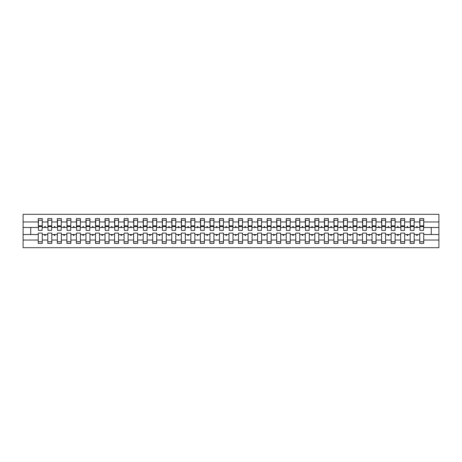 <?xml version="1.0" encoding="UTF-8"?>
<svg xmlns="http://www.w3.org/2000/svg" width="462" height="462" viewBox="0 0 462 462"><rect width="100%" height="100%" fill="white"/><g stroke="black" fill="none" stroke-linecap="round" stroke-linejoin="round"><path stroke-width="0.69" d="M419.733 240.038L414.2 240.038L414.2 233.096L410.192 233.096L410.192 240.038L404.666 240.038L404.666 233.096L400.658 233.096L400.658 240.038L395.126 240.038L395.126 233.096L391.123 233.096L391.123 240.038L385.591 240.038L385.591 233.096L381.583 233.096L381.583 240.038L376.051 240.038L376.051 233.096L372.049 233.096L372.049 240.038L366.516 240.038L366.516 233.096L362.508 233.096L362.508 240.038L356.982 240.038L356.982 233.096L352.974 233.096L352.974 240.038L347.441 240.038L347.441 233.096L343.439 233.096L343.439 240.038L337.907 240.038L337.907 233.096L333.899 233.096L333.899 240.038L328.372 240.038L328.372 233.096L324.364 233.096L324.364 240.038L318.832 240.038L318.832 233.096L314.83 233.096L314.83 240.038L309.297 240.038L309.297 233.096L305.29 233.096L305.29 240.038L299.757 240.038L299.757 233.096L295.755 233.096L295.755 240.038L290.223 240.038L290.223 233.096L286.215 233.096L286.215 240.038L280.688 240.038L280.688 233.096L276.68 233.096L276.68 240.038L271.148 240.038L271.148 233.096L267.146 233.096L267.146 240.038L261.613 240.038L261.613 233.096L257.605 233.096L257.605 240.038L252.079 240.038L252.079 233.096L248.071 233.096L248.071 240.038L242.538 240.038L242.538 233.096L238.536 233.096L238.536 240.038L233.004 240.038L233.004 233.096L228.996 233.096L228.996 240.038L223.464 240.038L223.464 233.096L219.462 233.096L219.462 240.038L213.929 240.038L213.929 233.096L209.921 233.096L209.921 240.038L204.395 240.038L204.395 233.096L200.387 233.096L200.387 240.038L194.854 240.038L194.854 233.096L190.852 233.096L190.852 240.038L185.32 240.038L185.32 233.096L181.312 233.096L181.312 240.038L175.785 240.038L175.785 233.096L171.777 233.096L171.777 240.038L166.245 240.038L166.245 233.096L162.243 233.096L162.243 240.038L156.71 240.038L156.71 233.096L152.703 233.096L152.703 240.038L147.17 240.038L147.17 233.096L143.168 233.096L143.168 240.038L137.636 240.038L137.636 233.096L133.628 233.096L133.628 240.038L128.101 240.038L128.101 233.096L124.093 233.096L124.093 240.038L118.561 240.038L118.561 233.096L114.559 233.096L114.559 240.038L109.026 240.038L109.026 233.096L105.018 233.096L105.018 240.038L99.492 240.038L99.492 233.096L95.484 233.096L95.484 240.038L89.951 240.038L89.951 233.096L85.949 233.096L85.949 240.038L80.417 240.038L80.417 233.096L76.409 233.096L76.409 240.038L70.877 240.038L70.877 233.096L66.874 233.096L66.874 240.038L61.342 240.038L61.342 233.096L57.334 233.096L57.334 240.038L51.808 240.038L51.808 233.096L47.8 233.096L47.8 234.529L42.267 234.529L42.267 233.096L38.265 233.096L38.265 240.038L23.1 240.038L23.1 247.69L438.9 247.69L438.9 240.038L423.735 240.038L423.735 243.399L419.733 243.399L419.733 234.529L416.377 234.529L416.73 235.481L417.203 235.481L417.55 234.529M423.735 240.038L423.735 233.096L419.733 233.096L419.733 234.529M438.9 240.038L438.9 227.471L423.735 227.471L423.735 218.601L419.733 218.601L419.733 221.962L414.2 221.962L414.01 228.904M419.923 228.904L419.733 221.962M410.192 240.038L410.192 243.399L414.2 243.399L414.2 240.038M414.2 221.962L414.2 218.601L410.192 218.601L410.192 221.962L404.666 221.962L404.475 228.904M410.383 228.904L410.192 221.962M400.658 240.038L400.658 243.399L404.666 243.399L404.666 240.038M404.666 221.962L404.666 218.601L400.658 218.601L400.658 221.962L395.126 221.962L394.935 228.904M400.849 228.904L400.658 221.962M391.123 240.038L391.123 243.399L395.126 243.399L395.126 240.038M395.126 221.962L395.126 218.601L391.123 218.601L391.123 221.962L385.591 221.962L385.4 228.904M391.314 228.904L391.123 221.962M381.583 240.038L381.583 243.399L385.591 243.399L385.591 240.038M385.591 221.962L385.591 218.601L381.583 218.601L381.583 221.962L376.051 221.962L375.86 228.904M381.774 228.904L381.583 221.962M372.049 240.038L372.049 243.399L376.051 243.399L376.051 240.038M376.051 221.962L376.051 218.601L372.049 218.601L372.049 221.962L366.516 221.962L366.326 228.904M372.239 228.904L372.049 221.962M362.508 240.038L362.508 243.399L366.516 243.399L366.516 240.038M366.516 221.962L366.516 218.601L362.508 218.601L362.508 221.962L356.982 221.962L356.791 228.904M362.705 228.904L362.508 221.962M352.974 240.038L352.974 243.399L356.982 243.399L356.982 240.038M356.982 221.962L356.982 218.601L352.974 218.601L352.974 221.962L347.441 221.962L347.251 228.904M353.164 228.904L352.974 221.962M343.439 240.038L343.439 243.399L347.441 243.399L347.441 240.038M347.441 221.962L347.441 218.601L343.439 218.601L343.439 221.962L337.907 221.962L337.716 228.904M343.63 228.904L343.439 221.962M333.899 240.038L333.899 243.399L337.907 243.399L337.907 240.038M337.907 221.962L337.907 218.601L333.899 218.601L333.899 221.962L328.372 221.962L328.182 228.904M334.09 228.904L333.899 221.962M324.364 240.038L324.364 243.399L328.372 243.399L328.372 240.038M328.372 221.962L328.372 218.601L324.364 218.601L324.364 221.962L318.832 221.962L318.641 228.904M324.555 228.904L324.364 221.962M314.83 240.038L314.83 243.399L318.832 243.399L318.832 240.038M318.832 221.962L318.832 218.601L314.83 218.601L314.83 221.962L309.297 221.962L309.107 228.904M315.02 228.904L314.83 221.962M305.29 240.038L305.29 243.399L309.297 243.399L309.297 240.038M309.297 221.962L309.297 218.601L305.29 218.601L305.29 221.962L299.757 221.962L299.567 228.904M305.48 228.904L305.29 221.962M295.755 240.038L295.755 243.399L299.757 243.399L299.757 240.038M299.757 221.962L299.757 218.601L295.755 218.601L295.755 221.962L290.223 221.962L290.032 228.904M295.946 228.904L295.755 221.962M286.215 240.038L286.215 243.399L290.223 243.399L290.223 240.038M290.223 221.962L290.223 218.601L286.215 218.601L286.215 221.962L280.688 221.962L280.498 228.904M286.405 228.904L286.215 221.962M276.68 240.038L276.68 243.399L280.688 243.399L280.688 240.038M280.688 221.962L280.688 218.601L276.68 218.601L276.68 221.962L271.148 221.962L270.957 228.904M276.871 228.904L276.68 221.962M267.146 240.038L267.146 243.399L271.148 243.399L271.148 240.038M271.148 221.962L271.148 218.601L267.146 218.601L267.146 221.962L261.613 221.962L261.423 228.904M267.336 228.904L267.146 221.962M257.605 240.038L257.605 243.399L261.613 243.399L261.613 240.038M261.613 221.962L261.613 218.601L257.605 218.601L257.605 221.962L252.079 221.962L251.888 228.904M257.796 228.904L257.605 221.962M248.071 240.038L248.071 243.399L252.079 243.399L252.079 240.038M252.079 221.962L252.079 218.601L248.071 218.601L248.071 221.962L242.538 221.962L242.348 228.904M248.261 228.904L248.071 221.962M238.536 240.038L238.536 243.399L242.538 243.399L242.538 240.038M242.538 221.962L242.538 218.601L238.536 218.601L238.536 221.962L233.004 221.962L232.813 228.904M238.727 228.904L238.536 221.962M228.996 240.038L228.996 243.399L233.004 243.399L233.004 240.038M233.004 221.962L233.004 218.601L228.996 218.601L228.996 221.962L223.464 221.962L223.273 228.904M229.187 228.904L228.996 221.962M219.462 240.038L219.462 243.399L223.464 243.399L223.464 240.038M223.464 221.962L223.464 218.601L219.462 218.601L219.462 221.962L213.929 221.962L213.739 228.904M219.652 228.904L219.462 221.962M209.921 240.038L209.921 243.399L213.929 243.399L213.929 240.038M213.929 221.962L213.929 218.601L209.921 218.601L209.921 221.962L204.395 221.962L204.204 228.904M210.112 228.904L209.921 221.962M200.387 240.038L200.387 243.399L204.395 243.399L204.395 240.038M204.395 221.962L204.395 218.601L200.387 218.601L200.387 221.962L194.854 221.962L194.664 228.904M200.577 228.904L200.387 221.962M190.852 240.038L190.852 243.399L194.854 243.399L194.854 240.038M194.854 221.962L194.854 218.601L190.852 218.601L190.852 221.962L185.32 221.962L185.129 228.904M191.043 228.904L190.852 221.962M181.312 240.038L181.312 243.399L185.32 243.399L185.32 240.038M185.32 221.962L185.32 218.601L181.312 218.601L181.312 221.962L175.785 221.962L175.595 228.904M181.502 228.904L181.312 221.962M171.777 240.038L171.777 243.399L175.785 243.399L175.785 240.038M175.785 221.962L175.785 218.601L171.777 218.601L171.777 221.962L166.245 221.962L166.054 228.904M171.968 228.904L171.777 221.962M162.243 240.038L162.243 243.399L166.245 243.399L166.245 240.038M166.245 221.962L166.245 218.601L162.243 218.601L162.243 221.962L156.71 221.962L156.52 228.904M162.433 228.904L162.243 221.962M152.703 240.038L152.703 243.399L156.71 243.399L156.71 240.038M156.71 221.962L156.71 218.601L152.703 218.601L152.703 221.962L147.17 221.962L146.98 228.904M152.893 228.904L152.703 221.962M143.168 240.038L143.168 243.399L147.17 243.399L147.17 240.038M147.17 221.962L147.17 218.601L143.168 218.601L143.168 221.962L137.636 221.962L137.445 228.904M143.359 228.904L143.168 221.962M133.628 240.038L133.628 243.399L137.636 243.399L137.636 240.038M137.636 221.962L137.636 218.601L133.628 218.601L133.628 221.962L128.101 221.962L127.91 228.904M133.818 228.904L133.628 221.962M124.093 240.038L124.093 243.399L128.101 243.399L128.101 240.038M128.101 221.962L128.101 218.601L124.093 218.601L124.093 221.962L118.561 221.962L118.37 228.904M124.284 228.904L124.093 221.962M114.559 240.038L114.559 243.399L118.561 243.399L118.561 240.038M118.561 221.962L118.561 218.601L114.559 218.601L114.559 221.962L109.026 221.962L108.836 228.904M114.749 228.904L114.559 221.962M105.018 240.038L105.018 243.399L109.026 243.399L109.026 240.038M109.026 221.962L109.026 218.601L105.018 218.601L105.018 221.962L99.492 221.962L99.295 228.904M105.209 228.904L105.018 221.962M95.484 240.038L95.484 243.399L99.492 243.399L99.492 240.038M99.492 221.962L99.492 218.601L95.484 218.601L95.484 221.962L89.951 221.962L89.761 228.904M95.674 228.904L95.484 221.962M85.949 240.038L85.949 243.399L89.951 243.399L89.951 240.038M89.951 221.962L89.951 218.601L85.949 218.601L85.949 221.962L80.417 221.962L80.226 228.904M86.14 228.904L85.949 221.962M76.409 240.038L76.409 243.399L80.417 243.399L80.417 240.038M80.417 221.962L80.417 218.601L76.409 218.601L76.409 221.962L70.877 221.962L70.686 228.904M76.6 228.904L76.409 221.962M66.874 240.038L66.874 243.399L70.877 243.399L70.877 240.038M70.877 221.962L70.877 218.601L66.874 218.601L66.874 221.962L61.342 221.962L61.151 228.904M67.065 228.904L66.874 221.962M57.334 240.038L57.334 243.399L61.342 243.399L61.342 240.038M61.342 221.962L61.342 218.601L57.334 218.601L57.334 221.962L51.808 221.962L51.617 228.904M57.525 228.904L57.334 221.962M51.808 240.038L51.808 243.399L47.8 243.399L47.8 234.529M51.808 221.962L51.808 218.601L47.8 218.601L47.8 221.962L42.267 221.962L42.267 218.601L38.265 218.601L38.265 221.962L23.1 221.962L23.1 214.31L438.9 214.31L438.9 221.962L423.735 221.962M47.99 228.904L47.8 221.962M38.265 240.038L38.265 243.399L42.267 243.399L42.267 234.529M38.456 228.904L38.265 221.962M423.735 227.471L423.544 228.904M47.8 240.038L42.267 240.038M416.377 234.529L414.2 234.529M419.733 227.471L417.55 227.471L417.203 226.519L416.73 226.519L416.377 227.471L414.2 227.471M416.377 227.471L417.55 227.471M406.843 234.529L407.189 235.481L407.669 235.481L408.015 234.529L404.666 234.529M410.192 234.529L408.015 234.529M410.192 227.471L408.015 227.471L407.669 226.519L407.189 226.519L406.843 227.471L404.666 227.471M406.843 227.471L408.015 227.471M397.308 234.529L397.655 235.481L398.128 235.481L398.475 234.529L395.126 234.529M400.658 234.529L398.475 234.529M400.658 227.471L398.475 227.471L398.128 226.519L397.655 226.519L397.308 227.471L395.126 227.471M397.308 227.471L398.475 227.471M387.768 234.529L388.115 235.481L388.594 235.481L388.94 234.529L385.591 234.529M391.123 234.529L388.94 234.529M391.123 227.471L388.94 227.471L388.594 226.519L388.115 226.519L387.768 227.471L385.591 227.471M387.768 227.471L388.94 227.471M378.234 234.529L378.58 235.481L379.059 235.481L379.406 234.529L376.051 234.529M381.583 234.529L379.406 234.529M381.583 227.471L379.406 227.471L379.059 226.519L378.58 226.519L378.234 227.471L376.051 227.471M378.234 227.471L379.406 227.471M368.699 234.529L369.046 235.481L369.519 235.481L369.866 234.529L366.516 234.529M372.049 234.529L369.866 234.529M372.049 227.471L369.866 227.471L369.519 226.519L369.046 226.519L368.699 227.471L366.516 227.471M368.699 227.471L369.866 227.471M359.159 234.529L359.505 235.481L359.985 235.481L360.331 234.529L356.982 234.529M362.508 234.529L360.331 234.529M362.508 227.471L360.331 227.471L359.985 226.519L359.505 226.519L359.159 227.471L356.982 227.471M359.159 227.471L360.331 227.471M349.624 234.529L349.971 235.481L350.444 235.481L350.797 234.529L347.441 234.529M352.974 234.529L350.797 234.529M352.974 227.471L350.797 227.471L350.444 226.519L349.971 226.519L349.624 227.471L347.441 227.471M349.624 227.471L350.797 227.471M340.084 234.529L340.436 235.481L340.91 235.481L341.256 234.529L337.907 234.529M343.439 234.529L341.256 234.529M343.439 227.471L341.256 227.471L340.91 226.519L340.436 226.519L340.084 227.471L337.907 227.471M340.084 227.471L341.256 227.471M330.549 234.529L330.896 235.481L331.375 235.481L331.722 234.529L328.372 234.529M333.899 234.529L331.722 234.529M333.899 227.471L331.722 227.471L331.375 226.519L330.896 226.519L330.549 227.471L328.372 227.471M330.549 227.471L331.722 227.471M321.015 234.529L321.361 235.481L321.835 235.481L322.181 234.529L318.832 234.529M324.364 234.529L322.181 234.529M324.364 227.471L322.181 227.471L321.835 226.519L321.361 226.519L321.015 227.471L318.832 227.471M321.015 227.471L322.181 227.471M311.475 234.529L311.821 235.481L312.3 235.481L312.647 234.529L309.297 234.529M314.83 234.529L312.647 234.529M314.83 227.471L312.647 227.471L312.3 226.519L311.821 226.519L311.475 227.471L309.297 227.471M311.475 227.471L312.647 227.471M301.94 234.529L302.287 235.481L302.766 235.481L303.112 234.529L299.757 234.529M305.29 234.529L303.112 234.529M305.29 227.471L303.112 227.471L302.766 226.519L302.287 226.519L301.94 227.471L299.757 227.471M301.94 227.471L303.112 227.471M292.406 234.529L292.752 235.481L293.226 235.481L293.572 234.529L290.223 234.529M295.755 234.529L293.572 234.529M295.755 227.471L293.572 227.471L293.226 226.519L292.752 226.519L292.406 227.471L290.223 227.471M292.406 227.471L293.572 227.471M282.865 234.529L283.212 235.481L283.691 235.481L284.038 234.529L280.688 234.529M286.215 234.529L284.038 234.529M286.215 227.471L284.038 227.471L283.691 226.519L283.212 226.519L282.865 227.471L280.688 227.471M282.865 227.471L284.038 227.471M273.331 234.529L273.677 235.481L274.151 235.481L274.503 234.529L271.148 234.529M276.68 234.529L274.503 234.529M276.68 227.471L274.503 227.471L274.151 226.519L273.677 226.519L273.331 227.471L271.148 227.471M273.331 227.471L274.503 227.471M263.79 234.529L264.143 235.481L264.616 235.481L264.963 234.529L261.613 234.529M267.146 234.529L264.963 234.529M267.146 227.471L264.963 227.471L264.616 226.519L264.143 226.519L263.79 227.471L261.613 227.471M263.79 227.471L264.963 227.471M254.256 234.529L254.602 235.481L255.082 235.481L255.428 234.529L252.079 234.529M257.605 234.529L255.428 234.529M257.605 227.471L255.428 227.471L255.082 226.519L254.602 226.519L254.256 227.471L252.079 227.471M254.256 227.471L255.428 227.471M244.721 234.529L245.068 235.481L245.541 235.481L245.888 234.529L242.538 234.529M248.071 234.529L245.888 234.529M248.071 227.471L245.888 227.471L245.541 226.519L245.068 226.519L244.721 227.471L242.538 227.471M244.721 227.471L245.888 227.471M235.181 234.529L235.528 235.481L236.007 235.481L236.353 234.529L233.004 234.529M238.536 234.529L236.353 234.529M238.536 227.471L236.353 227.471L236.007 226.519L235.528 226.519L235.181 227.471L233.004 227.471M235.181 227.471L236.353 227.471M225.647 234.529L225.993 235.481L226.472 235.481L226.819 234.529L223.464 234.529M228.996 234.529L226.819 234.529M228.996 227.471L226.819 227.471L226.472 226.519L225.993 226.519L225.647 227.471L223.464 227.471M225.647 227.471L226.819 227.471M216.112 234.529L216.459 235.481L216.932 235.481L217.279 234.529L213.929 234.529M219.462 234.529L217.279 234.529M219.462 227.471L217.279 227.471L216.932 226.519L216.459 226.519L216.112 227.471L213.929 227.471M216.112 227.471L217.279 227.471M206.572 234.529L206.918 235.481L207.398 235.481L207.744 234.529L204.395 234.529M209.921 234.529L207.744 234.529M209.921 227.471L207.744 227.471L207.398 226.519L206.918 226.519L206.572 227.471L204.395 227.471M206.572 227.471L207.744 227.471M197.037 234.529L197.384 235.481L197.857 235.481L198.21 234.529L194.854 234.529M200.387 234.529L198.21 234.529M200.387 227.471L198.21 227.471L197.857 226.519L197.384 226.519L197.037 227.471L194.854 227.471M197.037 227.471L198.21 227.471M187.497 234.529L187.849 235.481L188.323 235.481L188.669 234.529L185.32 234.529M190.852 234.529L188.669 234.529M190.852 227.471L188.669 227.471L188.323 226.519L187.849 226.519L187.497 227.471L185.32 227.471M187.497 227.471L188.669 227.471M177.962 234.529L178.309 235.481L178.788 235.481L179.135 234.529L175.785 234.529M181.312 234.529L179.135 234.529M181.312 227.471L179.135 227.471L178.788 226.519L178.309 226.519L177.962 227.471L175.785 227.471M177.962 227.471L179.135 227.471M168.428 234.529L168.774 235.481L169.248 235.481L169.594 234.529L166.245 234.529M171.777 234.529L169.594 234.529M171.777 227.471L169.594 227.471L169.248 226.519L168.774 226.519L168.428 227.471L166.245 227.471M168.428 227.471L169.594 227.471M158.888 234.529L159.234 235.481L159.713 235.481L160.06 234.529L156.71 234.529M162.243 234.529L160.06 234.529M162.243 227.471L160.06 227.471L159.713 226.519L159.234 226.519L158.888 227.471L156.71 227.471M158.888 227.471L160.06 227.471M149.353 234.529L149.7 235.481L150.179 235.481L150.525 234.529L147.17 234.529M152.703 234.529L150.525 234.529M152.703 227.471L150.525 227.471L150.179 226.519L149.7 226.519L149.353 227.471L147.17 227.471M149.353 227.471L150.525 227.471M139.819 234.529L140.165 235.481L140.639 235.481L140.985 234.529L137.636 234.529M143.168 234.529L140.985 234.529M143.168 227.471L140.985 227.471L140.639 226.519L140.165 226.519L139.819 227.471L137.636 227.471M139.819 227.471L140.985 227.471M130.278 234.529L130.625 235.481L131.104 235.481L131.451 234.529L128.101 234.529M133.628 234.529L131.451 234.529M133.628 227.471L131.451 227.471L131.104 226.519L130.625 226.519L130.278 227.471L128.101 227.471M130.278 227.471L131.451 227.471M120.744 234.529L121.09 235.481L121.564 235.481L121.916 234.529L118.561 234.529M124.093 234.529L121.916 234.529M124.093 227.471L121.916 227.471L121.564 226.519L121.09 226.519L120.744 227.471L118.561 227.471M120.744 227.471L121.916 227.471M111.203 234.529L111.556 235.481L112.029 235.481L112.376 234.529L109.026 234.529M114.559 234.529L112.376 234.529M114.559 227.471L112.376 227.471L112.029 226.519L111.556 226.519L111.203 227.471L109.026 227.471M111.203 227.471L112.376 227.471M101.669 234.529L102.015 235.481L102.495 235.481L102.841 234.529L99.492 234.529M105.018 234.529L102.841 234.529M105.018 227.471L102.841 227.471L102.495 226.519L102.015 226.519L101.669 227.471L99.492 227.471M101.669 227.471L102.841 227.471M92.134 234.529L92.481 235.481L92.954 235.481L93.301 234.529L89.951 234.529M95.484 234.529L93.301 234.529M95.484 227.471L93.301 227.471L92.954 226.519L92.481 226.519L92.134 227.471L89.951 227.471M92.134 227.471L93.301 227.471M82.594 234.529L82.941 235.481L83.42 235.481L83.766 234.529L80.417 234.529M85.949 234.529L83.766 234.529M85.949 227.471L83.766 227.471L83.42 226.519L82.941 226.519L82.594 227.471L80.417 227.471M82.594 227.471L83.766 227.471M73.06 234.529L73.406 235.481L73.885 235.481L74.232 234.529L70.877 234.529M76.409 234.529L74.232 234.529M76.409 227.471L74.232 227.471L73.885 226.519L73.406 226.519L73.06 227.471L70.877 227.471M73.06 227.471L74.232 227.471M63.525 234.529L63.871 235.481L64.345 235.481L64.692 234.529L61.342 234.529M66.874 234.529L64.692 234.529M66.874 227.471L64.692 227.471L64.345 226.519L63.871 226.519L63.525 227.471L61.342 227.471M63.525 227.471L64.692 227.471M53.985 234.529L54.331 235.481L54.811 235.481L55.157 234.529L51.808 234.529M57.334 234.529L55.157 234.529M57.334 227.471L55.157 227.471L54.811 226.519L54.331 226.519L53.985 227.471L51.808 227.471M53.985 227.471L55.157 227.471M44.45 234.529L44.797 235.481L45.27 235.481L45.623 234.529M47.8 227.471L45.623 227.471L45.27 226.519L44.797 226.519L44.45 227.471L42.267 227.471L42.267 221.962M44.45 227.471L45.623 227.471M42.267 227.471L42.077 228.904M38.265 234.529L23.1 234.529L23.1 221.962M23.1 240.038L23.1 234.529M38.265 227.471L23.1 227.471M438.9 227.471L438.9 221.962M30.729 234.529L30.729 227.471M431.271 227.471L431.271 234.529L423.735 234.529M438.9 234.529L431.271 234.529M38.456 226.565L38.456 220.27L42.267 220.27L42.077 230.382L38.456 230.382L38.456 226.565L42.077 226.565M38.265 241.73L42.267 241.73M47.99 226.565L47.99 220.27L51.808 220.27L51.617 230.382L47.99 230.382L47.99 226.565L51.617 226.565M47.8 241.73L51.808 241.73M57.525 226.565L57.525 220.27L61.342 220.27L61.151 230.382L57.525 230.382L57.525 226.565L61.151 226.565M57.334 241.73L61.342 241.73M67.065 226.565L67.065 220.27L70.877 220.27L70.686 230.382L67.065 230.382L67.065 226.565L70.686 226.565M66.874 241.73L70.877 241.73M76.6 226.565L76.6 220.27L80.417 220.27L80.226 230.382L76.6 230.382L76.6 226.565L80.226 226.565M76.409 241.73L80.417 241.73M86.14 226.565L86.14 220.27L89.951 220.27L89.761 230.382L86.14 230.382L86.14 226.565L89.761 226.565M85.949 241.73L89.951 241.73M95.674 226.565L95.674 220.27L99.492 220.27L99.295 230.382L95.674 230.382L95.674 226.565L99.295 226.565M95.484 241.73L99.492 241.73M105.209 226.565L105.209 220.27L109.026 220.27L108.836 230.382L105.209 230.382L105.209 226.565L108.836 226.565M105.018 241.73L109.026 241.73M114.749 226.565L114.749 220.27L118.561 220.27L118.37 230.382L114.749 230.382L114.749 226.565L118.37 226.565M114.559 241.73L118.561 241.73M124.284 226.565L124.284 220.27L128.101 220.27L127.91 230.382L124.284 230.382L124.284 226.565L127.91 226.565M124.093 241.73L128.101 241.73M133.818 226.565L133.818 220.27L137.636 220.27L137.445 230.382L133.818 230.382L133.818 226.565L137.445 226.565M133.628 241.73L137.636 241.73M143.359 226.565L143.359 220.27L147.17 220.27L146.98 230.382L143.359 230.382L143.359 226.565L146.98 226.565M143.168 241.73L147.17 241.73M152.893 226.565L152.893 220.27L156.71 220.27L156.52 230.382L152.893 230.382L152.893 226.565L156.52 226.565M152.703 241.73L156.71 241.73M162.433 226.565L162.433 220.27L166.245 220.27L166.054 230.382L162.433 230.382L162.433 226.565L166.054 226.565M162.243 241.73L166.245 241.73M171.968 226.565L171.968 220.27L175.785 220.27L175.595 230.382L171.968 230.382L171.968 226.565L175.595 226.565M171.777 241.73L175.785 241.73M181.502 226.565L181.502 220.27L185.32 220.27L185.129 230.382L181.502 230.382L181.502 226.565L185.129 226.565M181.312 241.73L185.32 241.73M191.043 226.565L191.043 220.27L194.854 220.27L194.664 230.382L191.043 230.382L191.043 226.565L194.664 226.565M190.852 241.73L194.854 241.73M200.577 226.565L200.577 220.27L204.395 220.27L204.204 230.382L200.577 230.382L200.577 226.565L204.204 226.565M200.387 241.73L204.395 241.73M210.112 226.565L210.112 220.27L213.929 220.27L213.739 230.382L210.112 230.382L210.112 226.565L213.739 226.565M209.921 241.73L213.929 241.73M219.652 226.565L219.652 220.27L223.464 220.27L223.273 230.382L219.652 230.382L219.652 226.565L223.273 226.565M219.462 241.73L223.464 241.73M229.187 226.565L229.187 220.27L233.004 220.27L232.813 230.382L229.187 230.382L229.187 226.565L232.813 226.565M228.996 241.73L233.004 241.73M238.727 226.565L238.727 220.27L242.538 220.27L242.348 230.382L238.727 230.382L238.727 226.565L242.348 226.565M238.536 241.73L242.538 241.73M248.261 226.565L248.261 220.27L252.079 220.27L251.888 230.382L248.261 230.382L248.261 226.565L251.888 226.565M248.071 241.73L252.079 241.73M257.796 226.565L257.796 220.27L261.613 220.27L261.423 230.382L257.796 230.382L257.796 226.565L261.423 226.565M257.605 241.73L261.613 241.73M267.336 226.565L267.336 220.27L271.148 220.27L270.957 230.382L267.336 230.382L267.336 226.565L270.957 226.565M267.146 241.73L271.148 241.73M276.871 226.565L276.871 220.27L280.688 220.27L280.498 230.382L276.871 230.382L276.871 226.565L280.498 226.565M276.68 241.73L280.688 241.73M286.405 226.565L286.405 220.27L290.223 220.27L290.032 230.382L286.405 230.382L286.405 226.565L290.032 226.565M286.215 241.73L290.223 241.73M295.946 226.565L295.946 220.27L299.757 220.27L299.567 230.382L295.946 230.382L295.946 226.565L299.567 226.565M295.755 241.73L299.757 241.73M305.48 226.565L305.48 220.27L309.297 220.27L309.107 230.382L305.48 230.382L305.48 226.565L309.107 226.565M305.29 241.73L309.297 241.73M315.02 226.565L315.02 220.27L318.832 220.27L318.641 230.382L315.02 230.382L315.02 226.565L318.641 226.565M314.83 241.73L318.832 241.73M324.555 226.565L324.555 220.27L328.372 220.27L328.182 230.382L324.555 230.382L324.555 226.565L328.182 226.565M324.364 241.73L328.372 241.73M334.09 226.565L334.09 220.27L337.907 220.27L337.716 230.382L334.09 230.382L334.09 226.565L337.716 226.565M333.899 241.73L337.907 241.73M343.63 226.565L343.63 220.27L347.441 220.27L347.251 230.382L343.63 230.382L343.63 226.565L347.251 226.565M343.439 241.73L347.441 241.73M353.164 226.565L353.164 220.27L356.982 220.27L356.791 230.382L353.164 230.382L353.164 226.565L356.791 226.565M352.974 241.73L356.982 241.73M362.705 226.565L362.705 220.27L366.516 220.27L366.326 230.382L362.705 230.382L362.705 226.565L366.326 226.565M362.508 241.73L366.516 241.73M372.239 226.565L372.239 220.27L376.051 220.27L375.86 230.382L372.239 230.382L372.239 226.565L375.86 226.565M372.049 241.73L376.051 241.73M381.774 226.565L381.774 220.27L385.591 220.27L385.4 230.382L381.774 230.382L381.774 226.565L385.4 226.565M381.583 241.73L385.591 241.73M391.314 226.565L391.314 220.27L395.126 220.27L394.935 230.382L391.314 230.382L391.314 226.565L394.935 226.565M391.123 241.73L395.126 241.73M400.849 226.565L400.849 220.27L404.666 220.27L404.475 230.382L400.849 230.382L400.849 226.565L404.475 226.565M400.658 241.73L404.666 241.73M410.383 226.565L410.383 220.27L414.2 220.27L414.01 230.382L410.383 230.382L410.383 226.565L414.01 226.565M410.192 241.73L414.2 241.73M419.923 226.565L419.923 220.27L423.735 220.27L423.544 230.382L419.923 230.382L419.923 226.565L423.544 226.565M419.733 241.73L423.735 241.73M38.456 225.993L42.077 225.993M47.99 225.993L51.617 225.993M57.525 225.993L61.151 225.993M67.065 225.993L70.686 225.993M76.6 225.993L80.226 225.993M86.14 225.993L89.761 225.993M95.674 225.993L99.295 225.993M105.209 225.993L108.836 225.993M114.749 225.993L118.37 225.993M124.284 225.993L127.91 225.993M133.818 225.993L137.445 225.993M143.359 225.993L146.98 225.993M152.893 225.993L156.52 225.993M162.433 225.993L166.054 225.993M171.968 225.993L175.595 225.993M181.502 225.993L185.129 225.993M191.043 225.993L194.664 225.993M200.577 225.993L204.204 225.993M210.112 225.993L213.739 225.993M219.652 225.993L223.273 225.993M229.187 225.993L232.813 225.993M238.727 225.993L242.348 225.993M248.261 225.993L251.888 225.993M257.796 225.993L261.423 225.993M267.336 225.993L270.957 225.993M276.871 225.993L280.498 225.993M286.405 225.993L290.032 225.993M295.946 225.993L299.567 225.993M305.48 225.993L309.107 225.993M315.02 225.993L318.641 225.993M324.555 225.993L328.182 225.993M334.09 225.993L337.716 225.993M343.63 225.993L347.251 225.993M353.164 225.993L356.791 225.993M362.705 225.993L366.326 225.993M372.239 225.993L375.86 225.993M381.774 225.993L385.4 225.993M391.314 225.993L394.935 225.993M400.849 225.993L404.475 225.993M410.383 225.993L414.01 225.993M419.923 225.993L423.544 225.993M38.456 225.849L42.077 225.849M47.99 225.849L51.617 225.849M57.525 225.849L61.151 225.849M67.065 225.849L70.686 225.849M76.6 225.849L80.226 225.849M86.14 225.849L89.761 225.849M95.674 225.849L99.295 225.849M105.209 225.849L108.836 225.849M114.749 225.849L118.37 225.849M124.284 225.849L127.91 225.849M133.818 225.849L137.445 225.849M143.359 225.849L146.98 225.849M152.893 225.849L156.52 225.849M162.433 225.849L166.054 225.849M171.968 225.849L175.595 225.849M181.502 225.849L185.129 225.849M191.043 225.849L194.664 225.849M200.577 225.849L204.204 225.849M210.112 225.849L213.739 225.849M219.652 225.849L223.273 225.849M229.187 225.849L232.813 225.849M238.727 225.849L242.348 225.849M248.261 225.849L251.888 225.849M257.796 225.849L261.423 225.849M267.336 225.849L270.957 225.849M276.871 225.849L280.498 225.849M286.405 225.849L290.032 225.849M295.946 225.849L299.567 225.849M305.48 225.849L309.107 225.849M315.02 225.849L318.641 225.849M324.555 225.849L328.182 225.849M334.09 225.849L337.716 225.849M343.63 225.849L347.251 225.849M353.164 225.849L356.791 225.849M362.705 225.849L366.326 225.849M372.239 225.849L375.86 225.849M381.774 225.849L385.4 225.849M391.314 225.849L394.935 225.849M400.849 225.849L404.475 225.849M410.383 225.849L414.01 225.849M419.923 225.849L423.544 225.849"/></g></svg>
